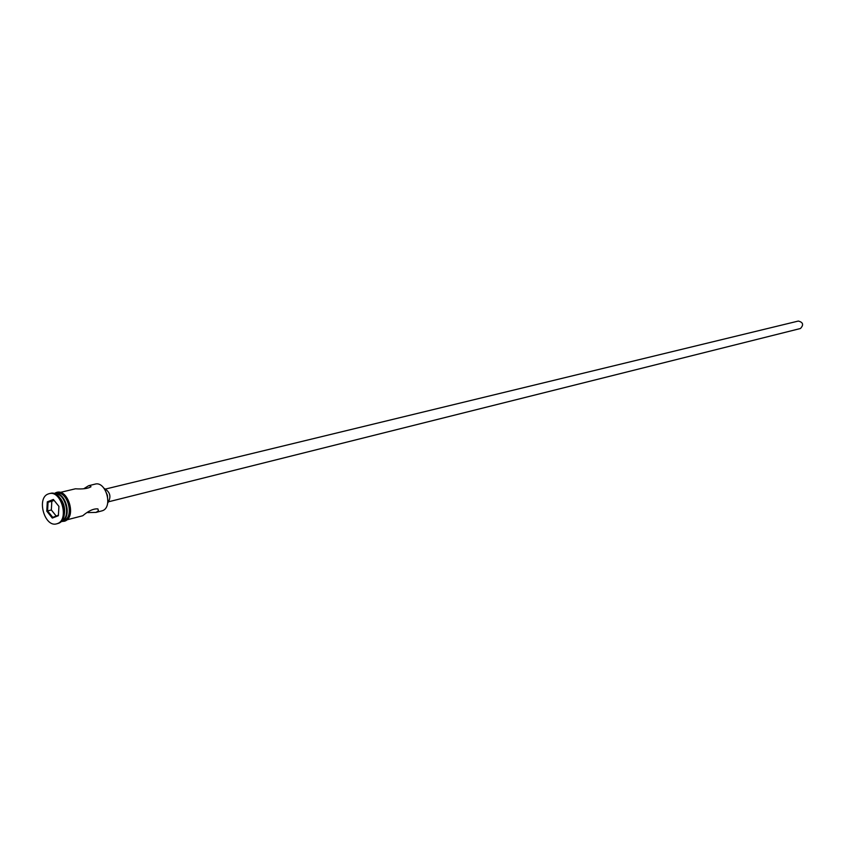 <?xml version="1.0" encoding="UTF-8"?>
<svg xmlns="http://www.w3.org/2000/svg" width="845" height="845" viewBox="0 0 845 845"><rect width="100%" height="100%" fill="white"/><g stroke="black" fill="none" stroke-linecap="round" stroke-linejoin="round"><path stroke-width="1.27" d="M104.748 489.297L107.41 495.318L107.854 501.898M87.764 512.588L96.045 512.408L102.361 510.75C113.314 507.317 106.005 480.763 95.041 484.132L88.577 485.738L83.877 488.685M798.018 321.153L798.335 321.058C803.162 322.315 803.87 324.797 800.468 328.494L799.898 328.642M104.03 488.294C110.336 491.98 111.551 496.923 107.685 503.124M96.045 512.408L98.432 510.887L97.925 508.912C93.637 508.51 88.577 510.792 82.736 515.756L66.892 519.833M66.554 513.063C67.304 507.76 66.111 502.944 62.995 498.592M61.537 521.101C71.519 517.362 65.382 492.477 54.809 493.818M64.368 514.256C65.223 508.5 63.935 503.261 60.491 498.55M57.175 523.689L58.463 523.33C70.505 519.548 62.319 489.699 50.267 493.406L49.749 493.554M60.143 492.445L75.416 488.801C82.799 489.287 87.996 488.59 91.017 486.72L89.38 485.474M63.882 520.552C74.878 517.098 67.41 489.942 56.414 493.332L54.65 493.744C65.625 491.008 72.607 517.71 61.812 521.08L63.882 520.552M57.418 523.594C69.47 519.812 61.273 489.942 49.211 493.649L48.239 493.966C36.25 497.98 44.605 527.702 56.657 523.837L57.418 523.594M46.781 511.162L47.288 501.867L53.351 499.448L58.918 506.366L58.389 515.703L52.316 518.069L46.781 511.162L47.584 510.908L52.76 517.383L58.421 515.175M51.344 509.979L47.584 510.908L48.059 502.205L51.82 501.296L51.344 509.979L56.192 516.041M58.918 506.377L53.731 499.934L48.059 502.205L47.288 501.867M54.091 500.388L51.82 501.296M52.316 518.069L52.76 517.383M56.9 493.1C68.054 488.642 76.356 516.791 64.959 520.425L62.952 520.837M63.924 520.689C75.554 516.939 66.639 488.23 55.485 493.48L55.147 493.628M798.335 321.058L105.91 488.949M50.267 493.406L49.211 493.649M55.77 492.73C67.769 487.153 77.127 517.161 64.674 521.185L61.104 521.576M55.728 492.751L54.207 493.596M57.703 523.573L56.657 523.837M800.183 328.578L109.037 501.666"/></g></svg>

